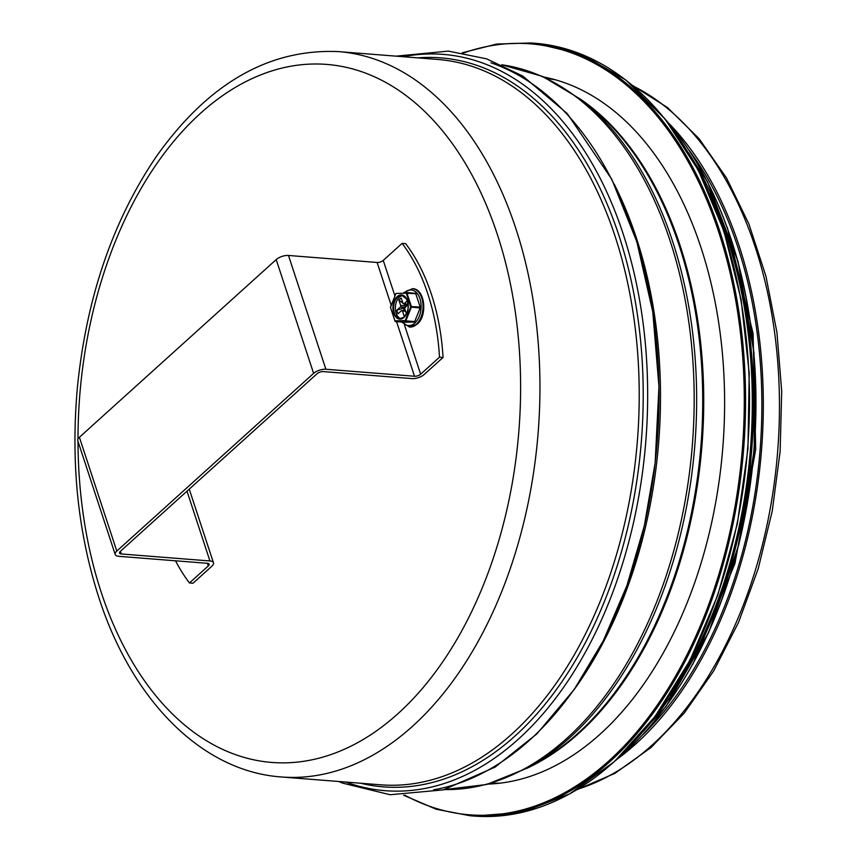<?xml version="1.0" encoding="UTF-8"?>
<svg xmlns="http://www.w3.org/2000/svg" width="859" height="859" viewBox="0 0 859 859"><rect width="100%" height="100%" fill="white"/><g stroke="black" fill="none" stroke-linecap="round" stroke-linejoin="round"><path stroke-width="1.29" d="M689.412 150.583A361.51 227.485 94.5 0 1 643.305 734.305M669.537 124.007A363.797 228.923 94.5 0 1 761.536 449.966A363.797 228.923 94.5 0 1 619.489 757.434M546.732 78.309A355.562 223.737 94.5 0 1 548.965 78.126M493.216 783.816A355.562 223.737 94.5 0 1 491.037 783.29M544.026 77.063A355.562 223.737 94.5 0 1 722.87 446.905A355.562 223.737 94.5 0 1 488.17 784.095M439.507 357.183A183.042 115.181 -85.5 0 0 402.098 243.387L405.641 243.666A183.042 115.181 94.5 0 1 443.051 357.462L439.507 357.183L420.652 374.202A4.574 1.965 -18.2 0 1 414.521 376.253L325.883 369.252A9.148 3.941 161.8 0 0 313.61 373.375L116.803 551.07A9.148 3.941 161.8 0 0 115.203 554.484A9.148 3.941 161.8 0 0 118.714 556.31L207.352 563.311A4.574 1.965 161.8 0 1 209.113 564.223A4.574 1.965 161.8 0 1 208.308 565.931L207.448 563.321M402.098 243.387L383.243 260.406A4.574 1.965 -18.2 0 1 377.112 262.467L288.474 255.467L325.883 369.252M175.537 560.798A183.042 115.181 -85.5 0 0 189.452 582.95L193.007 583.229L211.851 566.21A9.148 3.941 161.8 0 0 213.462 562.785A9.148 3.941 161.8 0 0 209.94 560.97L121.302 553.969A4.574 1.965 -18.2 0 1 119.541 553.056A4.574 1.965 -18.2 0 1 120.346 551.349L317.154 373.654A4.574 1.965 161.8 0 1 323.295 371.593L411.933 378.594A9.148 3.941 161.8 0 0 424.196 374.481L443.051 357.462M189.452 582.95L208.308 565.931M115.203 554.484L77.782 440.699A9.148 3.941 -18.2 0 1 79.393 437.285L276.201 259.579A9.148 3.941 -18.2 0 1 288.474 255.467M400.917 318.668A11.672 7.344 94.5 0 1 395.408 306.62A11.672 7.344 94.5 0 1 402.742 295.582M405.244 320.622L394.904 320.847L390.512 307.479L395.967 293.434L406.307 293.209L410.688 307.039L405.244 320.622L405.835 320.869L411.278 307.286A0.913 0.58 -85.5 0 0 411.311 306.373L406.919 293.005A0.913 0.58 -85.5 0 0 406.479 292.565L415.337 293.263A0.913 0.58 94.5 0 1 415.788 293.714L420.18 307.071A0.913 0.58 94.5 0 1 420.148 307.984L414.704 321.567A0.913 0.58 94.5 0 1 414.188 322.039L404.342 322.254A0.913 0.58 94.5 0 1 404.278 322.243M408.089 304.43A3.2 2.019 -85.5 0 0 406.275 306.287M402.882 303.044L398.92 300.199L400.67 305.503A1.149 0.719 -85.5 0 1 400.337 307.071L396.837 310.228A9.61 6.045 -85.5 0 0 397.298 312.107L396.837 310.228L405.448 307.468L405.781 305.901L404.192 304M398.855 300.006L401.25 298.094A9.61 6.045 -85.5 0 0 400.026 298.953A9.61 6.045 -85.5 0 0 398.92 300.199L399.048 300.027M397.298 312.107A9.61 6.045 -85.5 0 0 398.007 313.76L397.298 312.107M404.471 316.316L404.213 316.295A9.61 6.045 -85.5 0 0 405.437 315.436A9.61 6.045 -85.5 0 0 405.673 315.21M405.663 315.242L404.213 316.295L406.339 314.072M404.213 316.295L402.474 310.99A1.149 0.719 -85.5 0 0 401.497 310.604L398.007 313.76M408.111 304.634L405.126 307.329A1.149 0.719 -85.5 0 0 404.804 308.886L406.447 313.879M401.25 298.094L403 303.399A1.149 0.719 -85.5 0 0 403.966 303.796L407.306 300.779M77.997 439.013A350.075 220.28 94.5 0 1 379.538 79.189A350.075 220.28 94.5 0 1 462.797 628.928A350.075 220.28 94.5 0 1 101.222 592.323A350.075 220.28 94.5 0 1 77.997 441.343M281.312 776.966A363.797 228.923 -85.5 0 0 538.174 432.313A363.797 228.923 -85.5 0 0 338.607 51.615C268.942 48.534 208.222 83.463 156.435 156.402C112.593 220.978 86.211 298.341 77.299 388.504C70.749 463.033 77.922 532.677 98.817 597.445C131.932 700.375 201.844 771.393 281.312 776.966L380.58 784.804A363.797 228.923 94.5 0 0 637.442 440.162A363.797 228.923 94.5 0 0 437.886 59.464L338.607 51.615M633.308 86.083A363.797 228.923 94.5 0 1 777.674 451.233A363.797 228.923 94.5 0 1 577.763 789.196M417.796 57.875A365.633 230.072 94.5 0 1 641.426 440.474A365.633 230.072 94.5 0 1 360.501 783.215M403.043 56.705A369.295 232.381 94.5 0 1 645.85 440.828A369.295 232.381 94.5 0 1 345.748 782.055M490.951 62.814A369.295 232.381 94.5 0 1 657.199 441.719A369.295 232.381 94.5 0 1 433.516 789.818M614.325 184.374A363.797 228.923 94.5 0 1 574.424 689.186M501.72 64.779A363.797 228.923 94.5 0 1 692.397 444.5A363.797 228.923 94.5 0 1 444.468 789.571M527.823 767.914L536.692 763.039A356.904 224.586 94.5 0 0 700.976 445.177A356.904 224.586 94.5 0 0 588.64 105.474L580.652 99.257A362.928 228.376 94.5 0 1 694.877 444.694A362.928 228.376 94.5 0 1 527.823 767.914L486.613 784.503L444.436 789.582M580.985 99.526A356.485 224.317 94.5 0 1 701.986 445.263A356.485 224.317 94.5 0 1 528.199 767.71M463.549 52.99A386.679 243.322 94.5 0 1 742.391 448.452A386.679 243.322 94.5 0 1 404.911 795.23M462.303 52.775L496.631 44.067L531.055 42.95A387.602 243.892 94.5 0 1 743.669 448.548A387.602 243.892 94.5 0 1 470.002 815.739L473.943 816.05L522.1 812.367L569.549 793.952L614.464 761.546L655.138 716.395L690.013 660.238L717.759 595.223L737.323 523.85L747.942 448.86L749.22 373.15L741.102 299.598L723.912 231.05L698.281 170.114L665.21 119.143L625.943 80.091L581.972 54.461L534.985 43.261A387.602 243.892 94.5 0 1 747.609 448.86A387.602 243.892 94.5 0 1 473.943 816.05M709.437 193.296A375.243 236.118 94.5 0 1 669.784 695.264M688.607 152.87A376.156 236.697 94.5 0 1 642.865 731.922M666.079 120.239A376.156 236.697 94.5 0 1 615.495 760.612M712.09 191.417A375.329 236.171 94.5 0 1 672.103 697.54M383.243 260.406L394.882 295.829M404.492 325.046L420.652 374.202M209.94 560.97L186.994 491.176M414.521 376.253L396.557 321.642M391.146 305.16L377.112 262.467M120.421 551.285L121.302 553.969M79.393 437.285L116.803 551.07M313.61 373.375L276.201 259.579M406.275 314.48A11.672 7.344 94.5 0 1 404.245 317.057A11.672 7.344 94.5 0 1 400.047 318.689A11.672 7.344 94.5 0 1 393.637 306.48A11.672 7.344 94.5 0 1 401.883 295.421A11.672 7.344 94.5 0 1 407.381 300.564M404.02 317.422A12.123 7.634 -85.5 0 0 404.836 296.462A12.123 7.634 -85.5 0 0 392.95 307.2A12.123 7.634 -85.5 0 0 404.02 317.422M420.148 307.984L410.688 307.039M420.18 307.071L410.699 306.577M415.788 293.714L406.307 293.209M390.609 306.824L395.967 293.434M390.598 307.737L390.534 307.017M394.904 320.847L395.451 321.545L404.31 322.254L395.484 321.545A0.913 0.58 -85.5 0 0 395.484 321.545A0.913 0.58 -85.5 0 1 395 321.105L390.512 307.479M404.986 320.847L395.151 321.062M414.188 322.039L405.319 321.33A0.913 0.58 -85.5 0 0 405.835 320.869L414.704 321.567M415.305 293.263L406.511 292.565M404.632 292.597A17.846 11.231 94.5 0 1 419.879 298.513A17.846 11.231 94.5 0 1 414.854 323.059A17.846 11.231 94.5 0 1 402.474 322.104M401.722 322.05L409.378 327A19.22 12.09 -85.5 0 0 416.304 324.315A19.22 12.09 -85.5 0 0 422.864 303.206A19.22 12.09 -85.5 0 0 412.406 288.678L403.848 292.618M412.578 288.699A19.22 12.09 94.5 0 1 412.76 288.71A19.22 12.09 94.5 0 1 423.219 303.238A19.22 12.09 94.5 0 1 416.658 324.348A19.22 12.09 94.5 0 1 409.732 327.032A19.22 12.09 94.5 0 1 409.55 327.011M404.299 308.123A4.982 3.135 -85.5 0 0 404.632 310.11A4.982 3.135 -85.5 0 0 404.847 310.668M405.362 304.097A4.982 3.135 -85.5 0 0 404.997 304.73M403.73 308.349A5.433 3.425 -85.5 0 0 404.181 310.614M402.474 310.99L405.577 311.237M400.67 305.503L405.781 305.901M400.337 307.071L405.018 307.436M403.966 303.796L408.057 304.118M632.46 85.363L667.518 107.579L699.151 138.75L726.521 177.985L748.973 224.188L765.917 276.115L776.923 332.336L781.701 391.317L780.122 451.458L772.23 511.094L758.25 568.583L738.557 622.367L713.679 670.976L684.258 713.077L651.058 747.513L614.926 773.347L576.808 789.775M396.063 56.157L448.366 51.111L486.527 58.82L522.777 76.043L567.176 113.495L611.812 179.316L636.852 241.808L652.776 311.871L658.95 386.571L655.159 462.808L644.336 525.794L626.877 585.731L603.276 640.846L574.199 689.509L536.875 733.865L495.128 767.087L443.351 789.872L390.072 794.736L342.473 783.097L338.768 781.497M580.652 99.257L542.544 76.408L501.688 64.769M555.59 79.844L546.958 78.416M500.035 783.161L491.284 783.215M403.644 795.241L436.189 809.232L470.002 815.739M531.055 42.95L534.985 43.261M613.444 762.47L666.036 706.506L708.782 632.235L738.858 544.574L754.266 449.364L753.998 352.92L738.053 261.651L707.505 181.603L664.351 118.08M727.337 227.528L753.096 333.582L755.705 449.536L734.917 563.611L692.837 664.275M213.462 562.785L189.248 489.147M400.047 318.689L404.074 317.111C408.454 311.892 409.26 305.825 406.49 298.921L401.883 295.421M409.378 327L417.195 324.187C427.911 315.564 424.872 288.699 412.76 288.71L412.406 288.678M401.915 310.443L405.405 310.711M403.558 303.957L408.079 304.311"/></g></svg>
